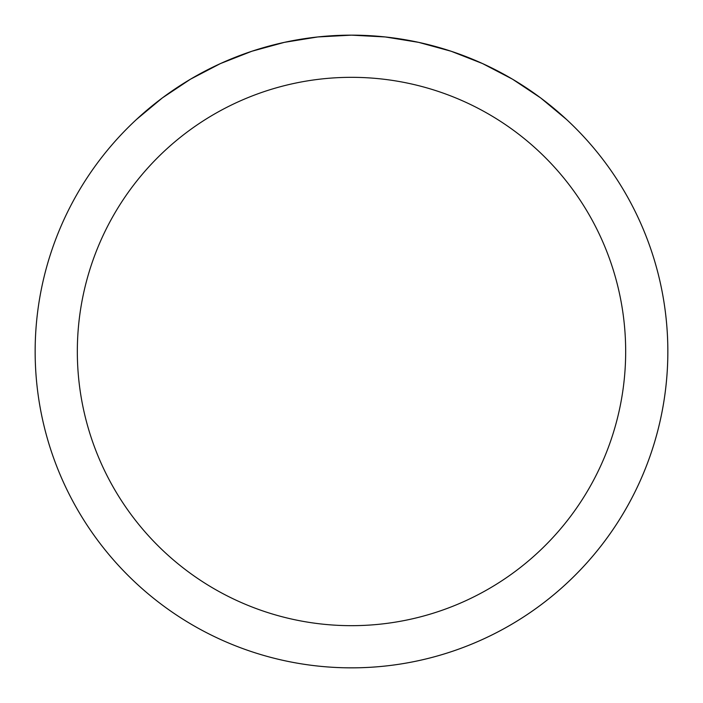 <?xml version="1.0" encoding="UTF-8"?>
<svg xmlns="http://www.w3.org/2000/svg" width="703" height="703" viewBox="0 0 703 703"><rect width="100%" height="100%" fill="white"/><g stroke="black" fill="none" stroke-linecap="round" stroke-linejoin="round"><path stroke-width="1.05" d="M35.15 351.5A316.35 316.35 0 0 1 509.675 77.532A316.35 316.35 0 0 1 509.675 625.468A316.35 316.35 0 0 1 35.15 351.5M566.574 119.51L540.625 97.902L512.513 79.193L482.566 63.578L451.133 51.249L418.557 42.338L385.218 36.951L351.5 35.15L317.782 36.951L284.443 42.338L251.867 51.249L220.434 63.578L190.487 79.193L162.375 97.902L136.426 119.51A316.35 316.35 0 0 0 224.934 641.426A316.35 316.35 0 0 0 566.574 119.51M77.33 351.5A274.17 274.17 0 0 0 488.585 588.938A274.17 274.17 0 0 0 488.585 114.062A274.17 274.17 0 0 0 77.33 351.5"/></g></svg>
